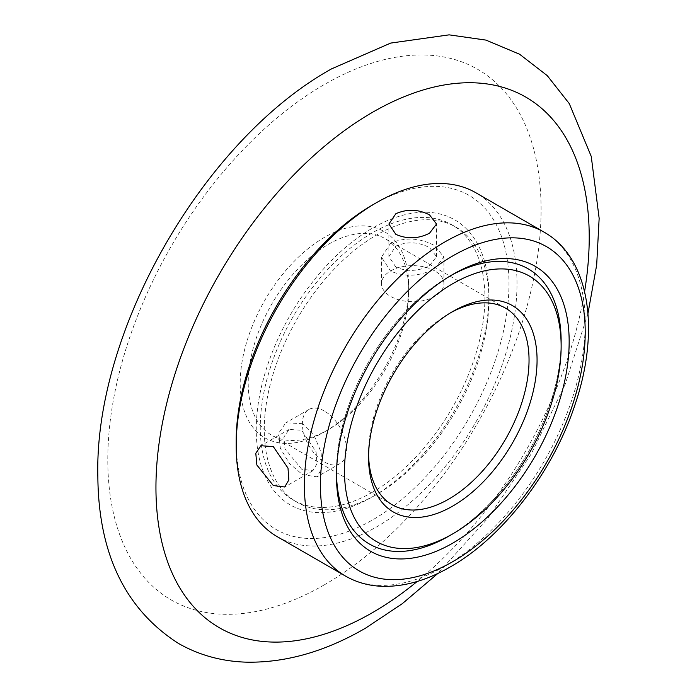 <?xml version="1.0" encoding="UTF-8"?>
<svg xmlns="http://www.w3.org/2000/svg" width="697" height="697" viewBox="0 0 697 697"><rect width="100%" height="100%" fill="white"/><g stroke="black" fill="none" stroke-linecap="round" stroke-linejoin="round"><path stroke-width="0.52" stroke-dasharray="3.48 2.61" d="M301.644 469.168L284.995 448.798L283.897 437.071L289.089 429.439L301.644 430.249L316.116 451.856L316.943 463.749L312.918 470.71L301.644 469.168M395.852 267.073L388.874 256.609L395.852 246.154C407.092 241.301 418.322 241.789 429.552 247.618L436.531 256.609L429.552 265.609C418.339 271.429 407.109 271.917 395.852 267.073M448.807 276.726L452.815 274.409L448.807 276.726A158.864 91.716 120 0 0 336.477 471.285A158.864 91.716 120 0 0 336.494 473.577A158.864 91.716 -60 0 1 448.807 276.726A158.864 91.716 -60 0 1 450.793 275.603A158.864 91.716 120 0 0 448.807 276.726M448.807 536.141A158.864 91.716 120 0 0 561.12 343.926A158.864 91.716 -60 0 1 448.807 536.141M376.598 494.452L372.581 496.769A164.536 94.992 120 0 0 488.928 295.258A164.536 94.992 120 0 0 372.581 228.085A164.536 94.992 120 0 0 256.243 429.596A164.536 94.992 120 0 0 372.581 496.769L376.598 494.452A158.864 91.716 -60 0 1 297.166 502.319A158.864 91.716 -60 0 1 272.815 375.021A158.864 91.716 -60 0 1 376.598 235.037A158.864 91.716 -60 0 1 456.021 227.17A158.864 91.716 -60 0 1 488.928 299.893A158.864 91.716 -60 0 1 376.598 494.452M372.581 204.927A192.903 111.372 -60 0 1 508.984 283.679A192.903 111.372 -60 0 1 372.581 519.927A192.903 111.372 -60 0 1 236.178 441.175M277.31 536.716A198.575 114.648 120 0 0 376.598 526.88A198.575 114.648 120 0 0 506.318 351.889A198.575 114.648 120 0 0 475.885 192.773M302.559 423.698L285.857 422.791L278.817 432.915L280.307 448.249L289.603 463.653L302.559 474.657L317.065 476.835L322.092 467.87L321.073 452.275L314.147 435.486L302.559 423.698M324.445 411.064A31.208 18.017 -120 0 0 308.841 409.522A31.208 18.017 -120 0 0 304.058 434.527A31.208 18.017 -120 0 0 324.445 462.024A31.208 18.017 -120 0 0 340.04 463.566A31.208 18.017 -120 0 0 344.823 438.561A31.208 18.017 -120 0 0 324.445 411.064M390.634 243.14L381.494 257.141L390.634 271.142C405.358 277.284 420.064 276.439 434.762 268.615L443.911 257.141L434.762 245.666C420.064 237.834 405.349 236.989 390.634 243.14M434.762 270.933A31.208 18.017 0 0 0 400.758 267.029A31.208 18.017 0 0 0 381.494 283.67A31.208 18.017 0 0 0 390.634 296.417A31.208 18.017 0 0 0 424.647 300.32A31.208 18.017 0 0 0 443.911 283.67A31.208 18.017 0 0 0 434.762 270.933M450.785 312.674A113.472 65.509 120 0 0 448.807 313.789L452.815 311.472L448.807 313.789A113.472 65.509 120 0 0 368.574 452.762A113.472 65.509 120 0 0 368.6 455.036M328.453 429.596L324.445 431.913A119.143 68.785 120 0 0 408.686 285.988A119.143 68.785 120 0 0 324.445 237.355A119.143 68.785 120 0 0 240.195 383.272A119.143 68.785 120 0 0 324.445 431.913L328.453 429.596A113.472 65.509 -60 0 1 271.717 435.216A113.472 65.509 -60 0 1 254.327 344.292A113.472 65.509 -60 0 1 328.453 244.298A113.472 65.509 -60 0 1 385.188 238.679A113.472 65.509 -60 0 1 408.686 290.623A113.472 65.509 -60 0 1 328.453 429.596M372.581 492.134A158.864 91.716 -60 0 1 293.158 500.002A158.864 91.716 -60 0 1 268.807 372.703A158.864 91.716 -60 0 1 372.581 232.72A158.864 91.716 -60 0 1 452.013 224.852A158.864 91.716 -60 0 1 476.365 352.151A158.864 91.716 -60 0 1 372.581 492.134M544.087 232.145A198.575 114.648 -60 0 1 574.52 391.27A198.575 114.648 -60 0 1 444.799 566.252A198.575 114.648 -60 0 1 345.512 576.088M324.445 584.783A306.375 176.881 -60 0 1 107.8 459.706A306.375 176.881 -60 0 1 324.445 84.476A306.375 176.881 -60 0 1 541.081 209.553A306.375 176.881 -60 0 1 324.445 584.783M584.583 291.538A306.375 176.881 -60 0 1 417.189 581.464M289.089 429.439L260.878 445.723M388.874 256.609L388.874 224.033M488.928 299.893L488.928 295.258M452.013 224.852L456.021 227.17M293.158 500.002L297.166 502.319M336.477 471.285L336.477 475.92M436.531 256.609L436.531 224.033M312.918 470.71L284.707 487.003M308.841 409.522L285.857 422.791M381.494 283.67L381.494 257.141M408.686 290.623L408.686 285.988M505.543 308.161L385.188 238.679M587.972 313.476L565.084 384.613L531.184 453.991L488.048 518.045L437.89 573.431M392.071 504.706L271.717 435.216M368.574 452.762L368.574 457.389M443.911 283.67L443.911 257.141M340.04 463.566L317.065 476.835"/><path stroke-width="1.05" d="M273.302 485.53L256.871 465.03L255.799 453.285L260.878 445.723L273.302 446.611L288 468.096L288.854 479.963L284.707 487.003L273.302 485.53M395.852 234.349L388.874 224.033L395.852 213.726C407.083 208.778 418.322 209.17 429.552 214.894L436.531 224.033L429.552 233.181C418.339 238.905 407.1 239.298 395.852 234.349M452.815 274.409L452.823 274.409A164.536 94.992 -60 0 1 569.161 341.582A164.536 94.992 -60 0 1 452.823 543.094A164.536 94.992 -60 0 1 336.477 475.92A164.536 94.992 -60 0 1 452.815 274.409A164.536 94.992 -60 0 1 452.823 274.409M448.807 536.141L448.807 536.141A158.864 91.716 -60 0 1 369.375 544.008A158.864 91.716 120 0 0 448.807 536.141L452.823 533.824A153.183 88.441 120 0 0 561.137 346.217A153.183 88.441 120 0 0 452.823 283.67A153.183 88.441 120 0 0 344.501 471.285A153.183 88.441 120 0 0 452.823 533.824L448.807 536.141M561.12 343.926A158.864 91.716 120 0 0 528.239 268.859A158.864 91.716 120 0 0 450.793 275.603A158.864 91.716 -60 0 1 528.239 268.859A158.864 91.716 -60 0 1 561.137 341.582A158.864 91.716 -60 0 1 561.12 343.926M236.178 445.81L236.178 441.175A192.903 111.372 -60 0 1 372.581 204.927L376.589 202.609A198.575 114.648 120 0 0 376.589 202.609A198.575 114.648 120 0 0 236.178 445.81A198.575 114.648 120 0 0 277.31 536.716L345.512 576.088A198.575 114.648 -60 0 1 315.07 416.972A198.575 114.648 -60 0 1 444.799 241.981A198.575 114.648 -60 0 1 544.087 232.145L475.885 192.773A198.575 114.648 120 0 0 376.598 202.609L372.581 204.927M336.494 473.577A158.864 91.716 120 0 0 369.375 544.008A158.864 91.716 -60 0 1 336.494 473.577M452.815 311.472L452.823 311.472A119.143 68.785 -60 0 1 537.065 360.114A119.143 68.785 -60 0 1 452.823 506.031A119.143 68.785 -60 0 1 368.574 457.389A119.143 68.785 -60 0 1 452.815 311.472A119.143 68.785 -60 0 1 452.823 311.472M368.6 455.036A113.472 65.509 120 0 0 392.071 504.706A113.472 65.509 120 0 0 448.807 499.087A113.472 65.509 120 0 0 522.933 399.093A113.472 65.509 120 0 0 505.543 308.161A113.472 65.509 120 0 0 450.785 312.674M452.823 255.877A187.232 108.096 120 0 0 320.428 485.182A187.232 108.096 120 0 0 452.823 561.625A187.232 108.096 120 0 0 585.21 332.312A187.232 108.096 120 0 0 452.823 255.877M417.189 581.464A306.375 176.881 -60 0 1 372.581 612.576A306.375 176.881 -60 0 1 155.945 487.499A306.375 176.881 -60 0 1 372.581 112.269A306.375 176.881 -60 0 1 584.583 291.538M345.512 576.088C356.585 582.431 368.835 585.837 382.27 586.316C404.243 586.891 426.982 580.392 450.471 566.818C503.269 536.908 553.261 471.372 575.147 404.26C600.344 330.326 589.854 257.995 544.087 232.145M587.972 313.476L596.684 264.921L599.15 218.318L591.248 156.433L569.275 103.6L547.223 75.607L519.553 54.209L485.931 40.095L449.103 34.85L390.668 43.083L331.493 68.898C203.437 140.019 93.973 330.979 97.85 476.739C98.495 553.819 125.382 609.387 178.502 643.453C199.002 655.093 221.446 661.322 245.858 662.15C285.204 663.004 325.09 651.669 365.533 628.163L402.361 603.619L437.89 573.431M561.137 346.217L561.137 341.582"/></g></svg>
